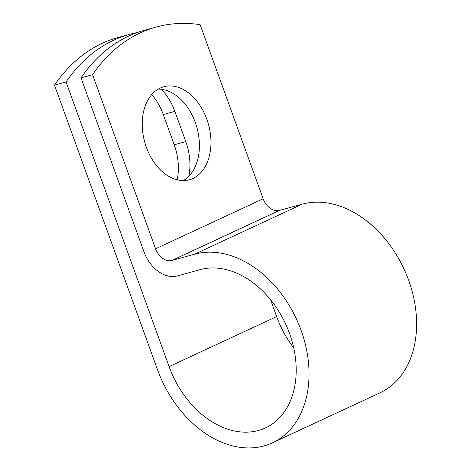 <?xml version="1.0" encoding="UTF-8"?>
<svg xmlns="http://www.w3.org/2000/svg" width="471" height="471" viewBox="0 0 471 471"><rect width="100%" height="100%" fill="white"/><g stroke="black" fill="none" stroke-linecap="round" stroke-linejoin="round"><path stroke-width="0.71" d="M151.733 94.577A48.236 33.088 -105.4 0 1 163.29 114.541L174.235 144.78A48.236 33.088 -105.4 0 1 177.178 179.845M161.329 89.284A48.236 33.088 -105.4 0 1 174.853 111.362L185.798 141.6A48.236 33.088 -105.4 0 1 188.818 176.295M160.24 88.065A48.236 33.088 74.6 0 0 145.486 144.691A48.236 33.088 74.6 0 0 189.377 179.775A48.236 33.088 74.6 0 0 192.963 178.456A48.236 33.088 74.6 0 0 207.717 121.83A48.236 33.088 74.6 0 0 163.826 86.746A48.236 33.088 74.6 0 0 160.24 88.065M137.261 32.552A214.576 147.188 74.6 0 0 129.713 34.318A214.576 147.188 74.6 0 0 66.064 81.966L169.101 366.603A85.828 62.042 65.1 0 0 265.514 427.886A85.828 62.042 65.1 0 0 287.675 328.67A85.828 62.042 65.1 0 0 200.21 269.636L177.473 275.882A32.134 23.226 -114.9 0 1 144.026 251.967L81 77.862A214.576 147.188 -105.4 0 1 144.65 30.215L156.213 27.035A214.576 147.188 74.6 0 0 92.563 74.689L155.589 248.788A15.655 11.316 -114.9 0 0 171.886 260.439L194.623 254.193A102.307 73.953 65.1 0 1 298.873 324.56A102.307 73.953 65.1 0 1 272.462 442.828A102.307 73.953 65.1 0 1 157.538 369.776L54.501 85.145L66.064 81.966M293.721 347.881A85.828 62.042 65.1 0 1 276.66 316.583L270.589 299.809M183.384 180.593A48.236 33.088 74.6 0 0 196.943 127.67A48.236 33.088 74.6 0 0 158.25 89.107M272.462 442.828L380.026 392.808A102.307 73.953 65.1 0 0 406.438 274.54A102.307 73.953 65.1 0 0 302.182 204.179L279.444 210.425A15.655 11.316 -114.9 0 1 263.148 198.774L200.122 24.669A214.576 147.188 74.6 0 0 156.213 27.035M129.713 34.318L118.15 37.492A214.576 147.188 74.6 0 0 54.501 85.145M81 77.862L92.563 74.689M174.853 111.362L163.29 114.541M276.66 316.583L169.101 366.603M263.148 198.774L155.589 248.788M279.444 210.425L171.886 260.439M302.182 204.179L194.623 254.193M185.798 141.6L174.235 144.78"/></g></svg>
